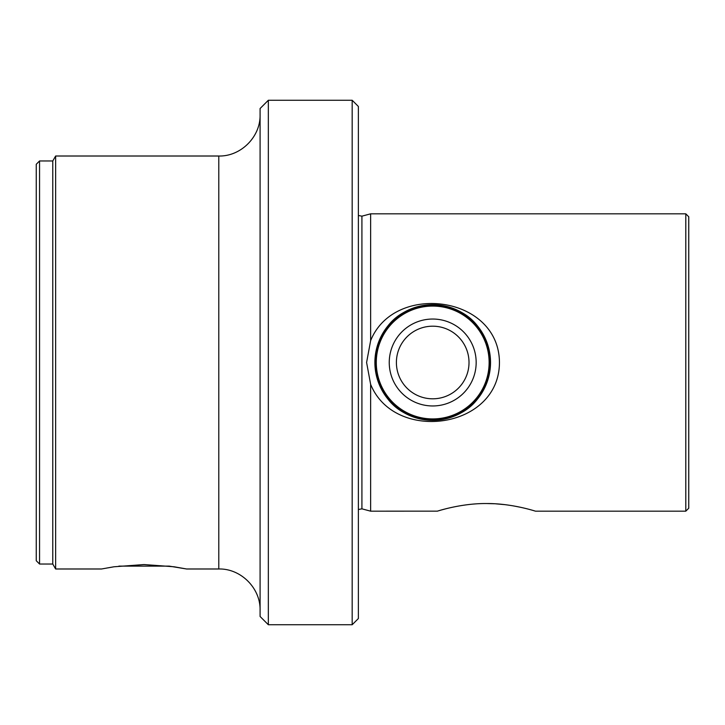 <?xml version="1.0" encoding="UTF-8"?>
<svg xmlns="http://www.w3.org/2000/svg" width="725" height="725" viewBox="0 0 725 725"><rect width="100%" height="100%" fill="white"/><g stroke="black" fill="none" stroke-linecap="round" stroke-linejoin="round"><path stroke-width="1.09" d="M268.341 624.742L260.085 616.477L260.085 108.523L268.341 100.258L268.341 624.742L352.178 624.742L352.178 100.258L358.368 106.457L358.368 618.543L352.178 624.742M685.796 213.83L688.75 216.784L688.75 508.216L685.796 511.17L685.796 213.83L370.638 213.83L370.638 340.641L366.596 362.5L370.638 384.359C394.618 443.41 499.362 429.055 499.443 362.5C499.153 295.555 394.273 281.907 370.638 340.641M370.638 384.359L370.638 511.17L437.383 511.152M486.393 503.54C512.022 503.295 535.857 511.343 535.467 511.17C535.847 511.343 511.959 503.286 486.393 503.54C460.792 503.295 436.939 511.333 437.32 511.17C436.885 511.352 460.792 503.295 486.393 503.54M520.668 507.31L513.3 505.878M504.89 504.645L495.592 503.812M494.441 503.748L486.756 503.54M445.893 508.778L441.407 509.974M440.972 510.101L438.317 510.871M39.558 564.032L39.558 160.968L36.25 164.276L36.25 560.724L39.558 564.032L52.771 564.032L55.635 568.989L55.635 156.011L218.787 156.011C240.845 156.582 260.647 136.789 260.085 114.713M39.558 160.968L52.771 160.968L52.771 564.032M55.635 568.989L101.5 568.989L113.943 566.787L144.012 564.558L174.091 566.778L186.57 568.989L169.161 566.116L118.909 566.116M490.526 362.5C486.711 326.486 467.426 307.21 432.662 304.681C397.934 307.255 378.686 326.522 374.888 362.5A57.819 57.819 0 0 1 432.707 304.681A57.819 57.819 0 0 1 490.526 362.5A57.819 57.819 0 0 1 432.707 420.319A57.819 57.819 0 0 1 374.888 362.5C378.686 398.451 397.907 417.718 432.544 420.319C467.335 417.899 486.665 398.623 490.526 362.5L489.23 350.329M463.121 313.327L477.113 325.48M477.168 325.543L480.584 330.083M482.959 333.917L485.542 339.019M375.106 367.457L374.888 362.5M375.758 370.665A57.529 57.529 0 0 0 440.873 419.449A57.529 57.529 0 0 0 489.647 354.335A57.529 57.529 0 0 0 424.542 305.551A57.529 57.529 0 0 0 375.758 370.665A57.529 57.529 0 0 1 424.542 305.551A57.529 57.529 0 0 1 489.647 354.335M358.368 215.479L361.92 216.168L361.92 508.832L358.368 509.521M186.57 568.989L218.787 568.989L218.787 156.011M389.688 368.672A43.464 43.464 0 0 0 438.879 405.52A43.464 43.464 0 0 0 475.727 356.328A43.464 43.464 0 0 0 426.536 319.48A43.464 43.464 0 0 0 389.688 368.672M396.765 367.657A36.304 36.304 0 0 0 437.855 398.442A36.304 36.304 0 0 0 468.649 357.343A36.304 36.304 0 0 0 427.551 326.558A36.304 36.304 0 0 0 396.765 367.657M376.855 370.511A56.423 56.423 0 0 0 440.709 418.352A56.423 56.423 0 0 0 488.559 354.489A56.423 56.423 0 0 0 424.696 306.648A56.423 56.423 0 0 0 376.855 370.511M685.796 511.17L535.467 511.17M361.92 508.832L370.638 511.17M361.92 216.168L370.638 213.83M268.341 100.258L352.178 100.258M52.771 160.968L55.635 156.011M218.787 568.989C240.845 568.418 260.647 588.211 260.085 610.287"/></g></svg>
